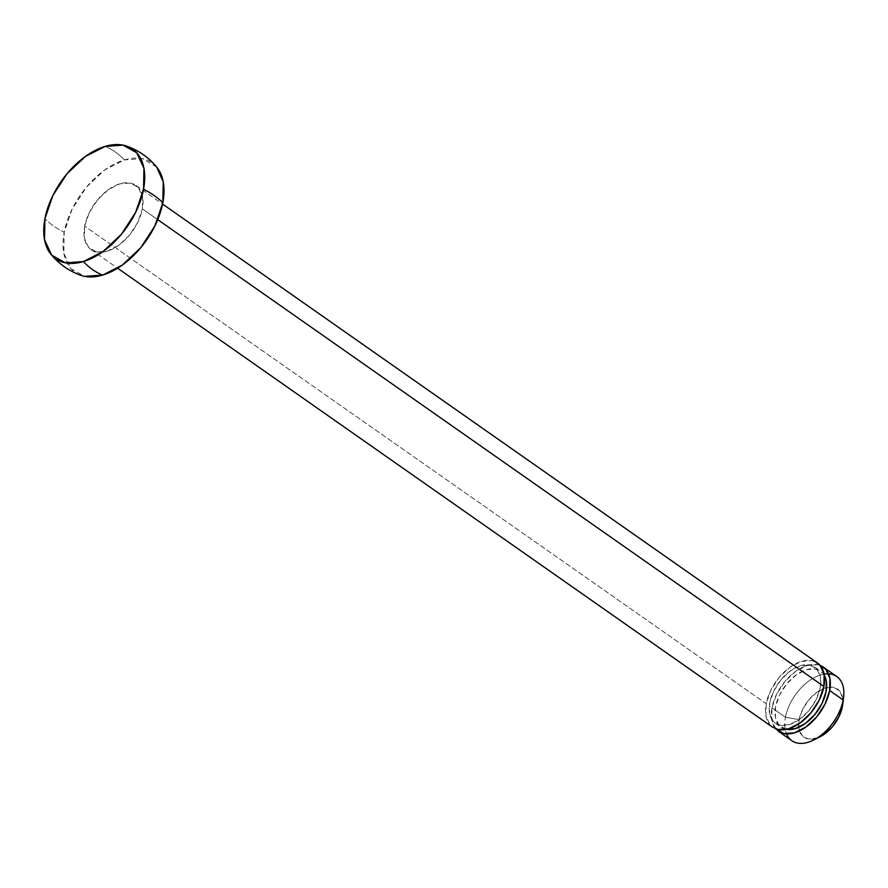 <?xml version="1.0" encoding="UTF-8"?>
<svg xmlns="http://www.w3.org/2000/svg" width="888" height="888" viewBox="0 0 888 888"><rect width="100%" height="100%" fill="white"/><g stroke="black" fill="none" stroke-linecap="round" stroke-linejoin="round"><path stroke-width="0.67" stroke-dasharray="4.44 3.33" d="M156.743 167.133A66.955 40.016 -55 0 0 124.398 159.929A66.955 40.016 -55 0 0 64.202 232.268A68.543 33.156 10.7 0 1 44.922 218.748A68.543 33.156 -169.3 0 0 64.202 232.268A66.955 40.016 -55 0 0 80.453 275.158M820.279 687.545A34.277 20.48 125 0 1 802.796 716.894A34.277 20.48 125 0 1 777.522 724.375A34.277 20.48 125 0 1 769.796 702.663L773.848 690.809L781.129 679.609L790.52 670.762L800.61 665.634L809.845 664.979L816.827 668.919L820.49 676.845L820.279 687.545L816.227 699.4L808.946 710.6L799.555 719.447L789.465 724.575L780.23 725.23L773.248 721.289L769.585 713.364L769.796 702.663A34.277 20.48 125 0 1 787.279 673.315A34.277 20.48 125 0 1 812.553 665.834A34.277 20.48 125 0 1 820.279 687.545M824.308 675.324L822.61 672.971L815.628 669.041L806.393 669.685L796.314 674.813L786.912 683.66L779.631 694.86L775.579 706.715A34.277 20.48 -55 0 0 783.316 728.438M815.051 661.649A39.172 23.41 -55 0 0 786.18 670.207A39.172 23.41 -55 0 0 766.189 703.74L84.671 226.14A39.172 23.41 125 0 1 104.651 192.607A39.172 23.41 125 0 1 133.533 184.049A39.172 23.41 125 0 1 142.369 208.869L137.729 222.422L129.415 235.22L118.681 245.321L107.148 251.193L96.592 251.937L88.622 247.43L84.427 238.373L84.671 226.14L89.3 212.587L97.613 199.789L108.358 189.688L119.88 183.816L130.436 183.083L138.417 187.579L142.602 196.637L142.369 208.869L157.742 219.647L142.369 208.869A39.172 23.41 125 0 1 122.378 242.402A39.172 23.41 125 0 1 93.506 250.96A39.172 23.41 125 0 1 84.671 226.14L766.189 703.74A39.172 23.41 -55 0 0 775.024 728.56M156.654 167.011L142.435 158.663L124.398 159.929A68.543 43.834 73.3 0 0 105.106 146.409A68.543 43.834 -106.7 0 1 124.398 159.929L104.695 169.952L86.347 187.224L72.117 209.102L64.202 232.268L63.792 253.18L70.951 268.664L84.593 276.357M780.807 732.622A39.172 23.41 125 0 1 771.972 707.792L785.48 717.26L799.122 719.602A29.371 17.56 -55 0 0 819.324 737.118M834.343 675.169A39.172 23.41 -55 0 0 805.46 683.727A39.172 23.41 -55 0 0 785.48 717.26A39.172 23.41 -55 0 0 794.316 742.079M775.923 729.081L771.739 720.024L771.972 707.792L776.612 694.25L784.925 681.44L795.67 671.339L807.192 665.478L817.748 664.735L820.146 665.412M818.336 669.885A34.277 20.48 -55 0 0 793.073 677.378A34.277 20.48 -55 0 0 775.579 706.715L775.368 717.415L779.042 725.341L786.446 729.359M842.39 706.648A29.371 17.56 -55 0 0 825.529 687.867A29.371 17.56 -55 0 0 799.122 719.602L785.48 717.26L771.972 707.792A39.172 23.41 125 0 1 791.963 674.258A39.172 23.41 125 0 1 820.834 665.7M785.48 717.26A39.172 23.41 125 0 1 823.609 674.225M842.756 704.251L842.568 697.48L839.426 690.686L833.444 687.312L825.529 687.867L816.882 692.263L808.835 699.844L802.597 709.445L799.122 719.602L798.945 728.782L802.086 735.575L808.069 738.949L817.171 738.006M819.935 665.179L811.954 660.683L801.398 661.416L789.876 667.288L779.142 677.389L770.817 690.187L766.189 703.74L765.956 715.972L770.14 725.03L772.238 726.961M775.368 723.176L781.151 727.228M91.042 249.584L117.616 268.209M127.539 146.42L126.773 146.143M135.997 185.426L162.571 204.051M814.707 667.032L820.49 671.095"/><path stroke-width="1.33" d="M80.453 275.158A66.955 40.016 -55 0 0 102.642 275.091A68.543 43.834 -106.7 0 1 92.729 269.697A68.543 43.834 -106.7 0 1 83.35 261.572A66.955 40.016 125 0 1 51.005 254.368A66.955 40.016 125 0 1 44.922 218.748A66.955 40.016 125 0 1 105.106 146.409A66.955 40.016 125 0 1 127.295 146.331A66.955 40.016 125 0 1 143.545 189.233A68.543 33.156 10.7 0 1 162.826 202.753A66.955 40.016 -55 0 0 156.743 167.133M786.446 729.359A34.277 20.48 -55 0 0 826.062 691.608L826.273 680.896L824.308 675.324M775.024 728.56A39.172 23.41 -55 0 0 803.895 720.002A39.172 23.41 -55 0 0 823.886 686.468L157.742 219.647L823.886 686.468A39.172 23.41 -55 0 0 815.051 661.649M819.324 737.118A29.371 17.56 -55 0 0 842.39 706.648L843.178 699.988A39.172 23.41 125 0 1 812.42 740.603A39.172 23.41 125 0 1 786.535 733.921M794.316 742.079A39.172 23.41 -55 0 0 823.187 733.521A39.172 23.41 -55 0 0 843.178 699.988L829.67 690.52A39.172 23.41 125 0 1 809.69 724.053A39.172 23.41 125 0 1 780.807 732.622M820.146 665.412L825.729 669.23L829.914 678.288L829.67 690.52L825.041 704.073L816.727 716.871L805.982 726.972L794.46 732.844L783.904 733.588L775.712 728.848M786.024 729.281L795.26 728.637L805.338 723.498L814.74 714.662L822.01 703.463L826.062 691.608A34.277 20.48 -55 0 0 824.819 676.323M820.834 665.7A39.172 23.41 125 0 1 829.67 690.52L843.178 699.988A39.172 23.41 -55 0 0 834.343 675.169M823.609 674.225A39.172 23.41 125 0 1 843.178 699.988L842.756 704.251M817.171 738.006L824.63 733.988L832.678 726.417L838.916 716.816L842.39 706.648M143.545 189.233L135.62 212.387L121.401 234.266L103.052 251.537L83.35 261.572L65.301 262.837L51.671 255.145L44.511 239.66L44.922 218.748L52.836 195.593L67.055 173.704L85.415 156.443L105.106 146.409L123.155 145.144L136.785 152.836L143.945 168.32L143.545 189.233A66.955 40.016 125 0 1 83.35 261.572A68.543 43.834 73.3 0 0 92.729 269.697A68.543 43.834 73.3 0 0 102.642 275.091A66.955 40.016 -55 0 0 162.826 202.753A68.543 33.156 -169.3 0 0 143.545 189.233M84.593 276.357L102.642 275.091L122.333 265.057L140.693 247.785L154.912 225.907L162.826 202.753L163.237 181.84L156.654 167.011M772.238 726.961L778.121 729.525L788.677 728.793L800.199 722.921L810.933 712.82L819.258 700.022L823.886 686.468L824.131 674.236L819.935 665.179M50.96 254.323C59.063 264.058 69.064 271.062 80.963 275.358M117.616 268.209L772.56 727.183M156.776 167.166C148.685 157.442 138.683 150.427 126.773 146.143M820.235 736.674L813.63 740.015M778.343 731.235L791.852 740.692M823.298 667.088L836.807 676.545M842.712 704.595L843.6 697.247M162.571 204.051L817.515 663.025"/></g></svg>
